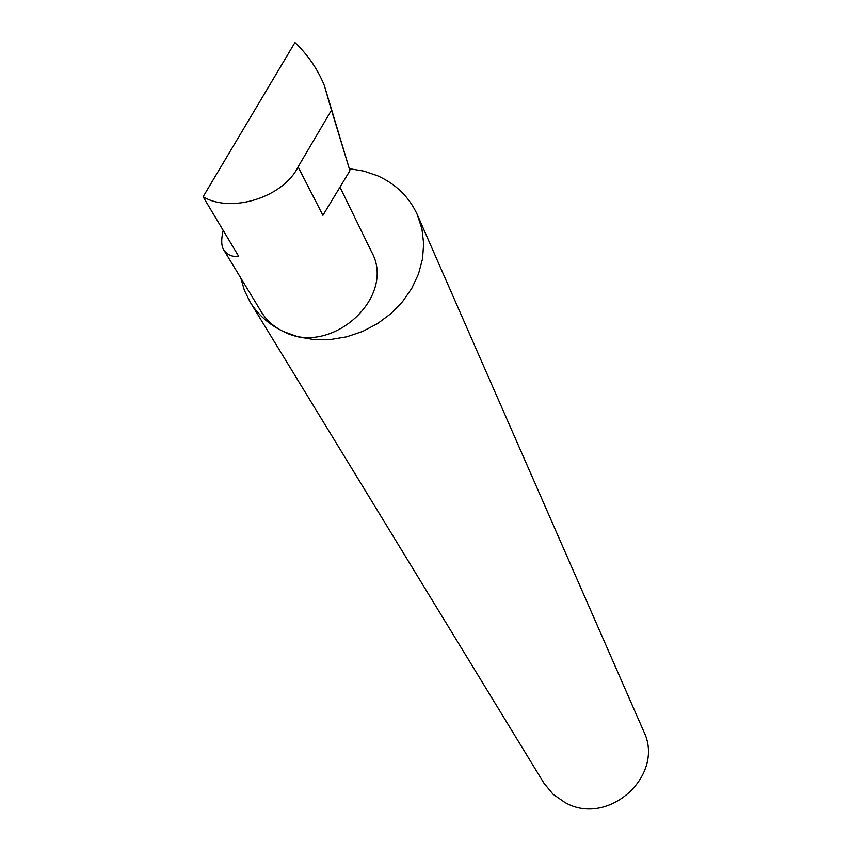 <?xml version="1.0" encoding="UTF-8"?>
<svg xmlns="http://www.w3.org/2000/svg" width="851" height="851" viewBox="0 0 851 851"><rect width="100%" height="100%" fill="white"/><g stroke="black" fill="none" stroke-linecap="round" stroke-linejoin="round"><path stroke-width="1.28" d="M223.185 230.387C221.005 239.652 221.271 246.279 223.973 250.268C227.781 255.162 232.663 257.14 238.599 256.204L203.102 196.772C231.27 213.665 283.426 197.272 298.084 166.87L331.475 110.194L324.305 85.387L349.91 170.721L331.475 110.194M240.78 277.99L244.418 290.478L250.173 302.105C258.14 314.987 269.31 324.837 283.67 331.645C274.075 327.103 266.629 320.497 261.31 311.849L223.973 250.268M250.173 302.105L543.821 782.994L552.969 794.164L564.915 802.482C608.391 827.512 665.727 775.091 643.547 730.998L417.405 214.92C409.32 197.145 396.045 184.103 377.578 175.785L363.877 171.115L349.325 168.689M339.975 187.146L371.536 251.811C396.949 296.914 331.337 356.909 283.67 331.645L298.329 336.911L314.062 339.57L330.358 339.538L346.719 336.805L362.6 331.443L377.493 323.635L390.928 313.625L402.48 301.743L411.767 288.361L418.522 273.916L422.522 258.874L423.67 243.705L421.936 228.908L417.405 214.92M298.084 166.87L322.912 215.324L349.91 170.721M324.305 85.387C317.572 69.016 307.785 54.73 294.957 42.55L203.102 196.772"/></g></svg>
